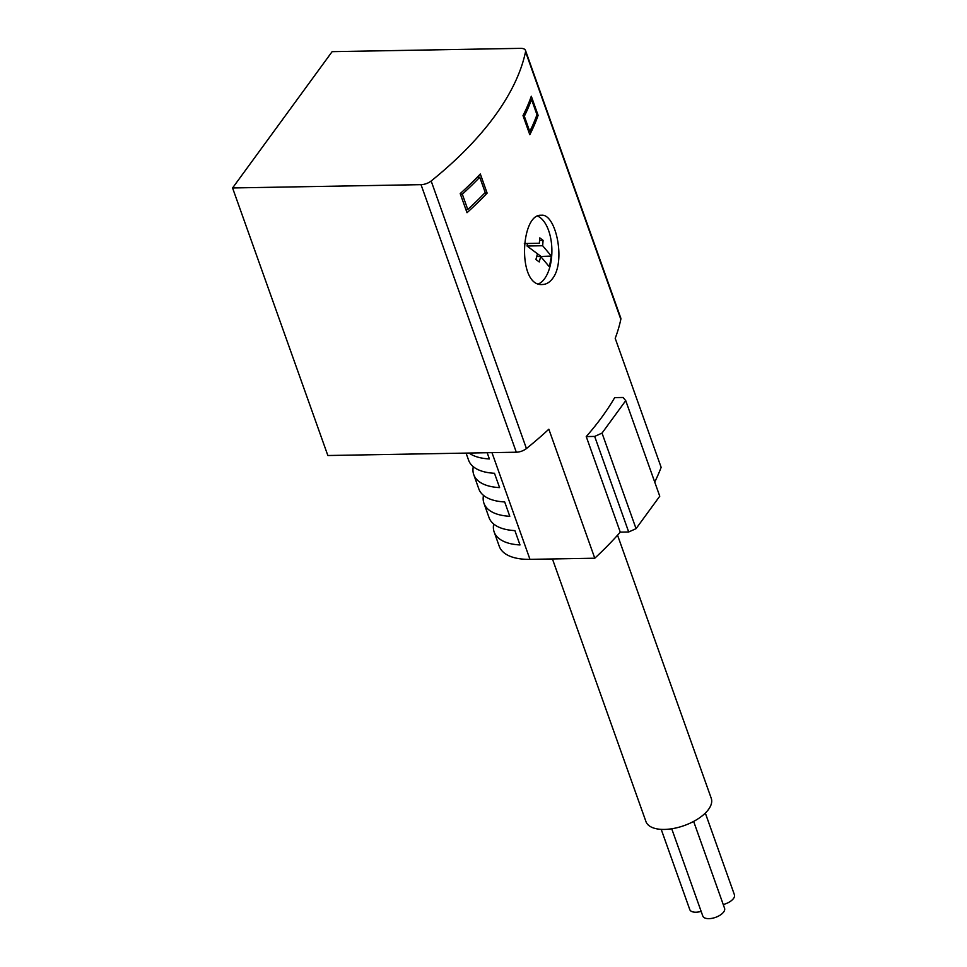<?xml version="1.0" encoding="UTF-8"?>
<svg xmlns="http://www.w3.org/2000/svg" width="967" height="967" viewBox="0 0 967 967"><rect width="100%" height="100%" fill="white"/><g stroke="black" fill="none" stroke-linecap="round" stroke-linejoin="round"><path stroke-width="1.45" d="M487.138 193.122A358.141 171.437 160.4 0 1 467.013 212.704L460.207 193.593A358.141 171.437 -19.6 0 0 480.333 174.012L487.138 193.122L484.588 193.17M538.111 115.339A358.141 171.437 160.4 0 1 529.807 134.715L523.002 115.605A358.141 171.437 -19.6 0 0 531.306 96.229L538.111 115.339L536.745 115.363M493.702 524.029A57.766 27.656 -19.6 0 0 494.149 531.947L499.25 546.27A57.766 27.656 -19.6 0 0 529.976 559.349L594.778 558.213A358.141 171.437 -19.6 0 0 620.27 532.14L586.244 436.576L594.681 436.431L628.695 531.983L636.056 528.659L659.76 496.204L625.734 400.652L623.111 397.485L614.686 397.63A358.141 171.437 160.4 0 1 586.244 436.576M654.719 482.05A358.141 171.437 -19.6 0 0 661.138 467.339L615.205 338.341A358.141 171.437 -19.6 0 0 620.826 319.303A9.247 4.424 -19.6 0 0 620.766 317.998L525.492 50.441A9.247 4.424 -19.6 0 0 520.572 48.35L332.128 51.662L232.576 187.961L327.849 455.517L516.305 452.218A9.247 4.424 -19.6 0 0 526.435 448.555A358.141 171.437 -19.6 0 0 548.845 429.215L594.778 558.213M232.576 187.961L421.032 184.661A9.247 4.424 -19.6 0 0 431.161 180.998A358.141 171.437 -19.6 0 0 525.552 51.747A9.247 4.424 -19.6 0 0 525.492 50.441M552.58 278.532C549.679 282.376 546.319 284.371 542.523 284.503C517.2 287.126 520.355 213.453 541.302 215.242C555.844 213.091 566.118 261.489 552.58 278.532M620.27 532.14L628.695 531.983M469.055 453.04A57.766 27.656 -19.6 0 0 489.375 458.938L487.163 452.725M473.286 466.698A57.766 27.656 -19.6 0 0 473.733 474.604A57.766 27.656 -19.6 0 0 499.588 487.61L494.475 473.274A57.766 27.656 160.4 0 1 468.632 460.28L466.07 453.1M483.488 495.358A57.766 27.656 -19.6 0 0 483.947 503.275A57.766 27.656 -19.6 0 0 509.79 516.281L504.689 501.946A57.766 27.656 160.4 0 1 478.834 488.939L473.733 474.604M494.149 531.947A57.766 27.656 -19.6 0 0 520.004 544.941L514.891 530.605A57.766 27.656 160.4 0 1 489.048 517.611L483.947 503.275M617.55 535.198L711.253 798.331A34.655 16.596 160.4 0 1 684.165 825.588A34.655 16.596 160.4 0 1 645.956 821.587L552.435 558.962M661.21 829.372L689.785 909.609A11.556 5.536 -19.6 0 0 695.926 912.219A11.556 5.536 -19.6 0 0 701.148 911.385M723.231 904.532A11.556 5.536 -19.6 0 0 734.424 894.789L705.33 813.09M671.727 828.779L702.804 916.039A11.556 5.536 -19.6 0 0 708.944 918.65A11.556 5.536 -19.6 0 0 720.355 915A11.556 5.536 -19.6 0 0 724.573 908.279L693.641 821.418M594.681 436.431L602.03 433.095L636.056 528.659M602.03 433.095L625.734 400.652M537.737 216.161A34.655 17.503 -91 0 1 551.492 243.479A34.655 17.503 -91 0 1 544.602 278.665A34.655 17.503 -91 0 1 538.607 283.839M537.41 254.067L535.911 259.482L539.211 261.936L540.722 256.533L549.425 266.88L551.359 256.086L542.656 245.739L543.079 240.348L539.767 237.882L539.344 243.273L524.356 243.539M536.745 256.606L551.359 256.086M540.807 256.267L527.039 246.005L542.656 245.739M539.61 240.408L543.079 240.348M527.039 246.005L527.498 243.479M528.671 131.524L529.771 131.512L524.332 116.221A358.141 171.437 -19.6 0 0 531.536 99.432L530.146 99.456M531.536 99.432L536.975 114.722A358.141 171.437 160.4 0 1 529.771 131.512M523.232 116.233L524.332 116.221M465.876 209.525L467.774 209.488L462.323 194.198A358.141 171.437 -19.6 0 0 479.765 177.227L477.19 177.275M479.765 177.227L485.216 192.518A358.141 171.437 160.4 0 1 467.774 209.488M460.437 194.234L462.323 194.198M620.826 319.303L525.552 51.747M526.435 448.555L431.161 180.998M529.976 559.349L491.973 452.641M516.305 452.218L421.032 184.661"/></g></svg>
